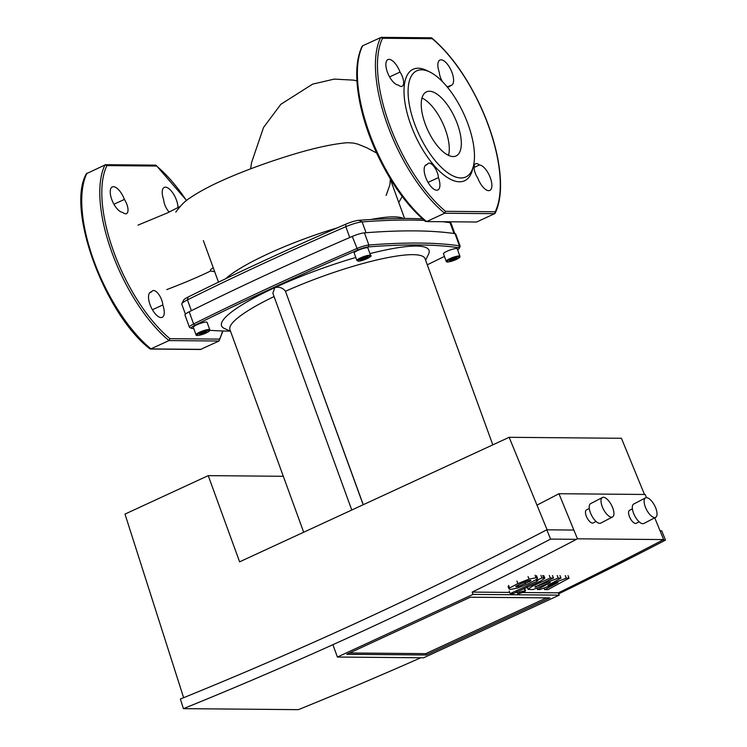 <?xml version="1.0" encoding="UTF-8"?>
<svg xmlns="http://www.w3.org/2000/svg" width="747" height="747" viewBox="0 0 747 747"><rect width="100%" height="100%" fill="white"/><g stroke="black" fill="none" stroke-linecap="round" stroke-linejoin="round"><path stroke-width="1.12" d="M515.878 586.246L516.13 586.881L515.747 586.358L521.061 583.594L527.877 580.811L530.463 580.316L530.818 580.839L518.689 586.386L516.13 586.881L515.747 586.358M530.463 580.316L530.818 580.839L530.613 580.326M528.624 583.659L517.503 588.076L510.518 589.439L509.071 589.009L509.65 588.001L517.895 583.566L529.063 579.121L536.075 577.758L537.513 578.178L536.925 579.196L528.624 583.659M508.632 585.48L509.65 588.001M540.333 581.25L513.348 593.604L510.182 593.576L536.785 581.399L537.924 580.363L536.701 580.354L541.977 577.935L544.843 578.253L540.333 581.25M509.174 591.045L510.182 593.576M536.411 579.607L536.701 580.354M540.968 575.414L541.977 577.935M524.263 588.608L524.992 590.429C525.972 590.532 525.468 591.12 523.507 592.175L518.175 593.893C517.204 593.781 517.699 593.202 519.669 592.138L525.486 590.597L524.469 588.066M518.175 593.893L516.672 591.194M547.962 585.303L566.291 578.15L569.055 578.178L547.878 589.635L544.619 589.607L558.009 582.529L539.988 589.56L537.513 589.542L550.343 582.464L533.265 589.504L529.053 589.476L527.98 589.178L532.462 586.19L550.334 578.001L553.49 578.029L534.908 587.067L558.214 578.085L560.978 578.103L547.962 585.303M565.274 575.62L566.291 578.15M568.037 575.648L569.055 578.178M543.975 588.01L544.619 589.607M536.897 588.01L537.513 589.542M549.316 575.479L550.334 578.001M552.481 575.507L553.49 578.029M535.571 586.246L535.898 587.077M557.206 575.554L558.214 578.085M559.97 575.573L560.978 578.103M376.6 152.995L366.478 147.635L357.86 144.124L353.238 143.022L347.383 142.705C324.021 144.675 294.234 153.518 267.697 162.659C252.477 167.944 238.526 173.351 225.865 178.888C210.682 185.536 198.702 191.914 189.925 198.02C185.573 200.495 180.867 205.192 175.806 212.092M445.389 129.605A35.305 14.875 65.2 0 0 422.008 97.988A35.305 14.875 65.2 0 1 445.389 129.605A35.305 14.875 65.2 0 1 448.517 155.376A35.305 14.875 65.2 0 0 445.389 129.605M213.24 267.725L210.533 269.639L210.439 270.984L214.669 271.637M386.124 195.453L389.869 184.892L390.354 178.906M196.041 334.759L193.333 327.326A7.311 1.298 -20 0 1 196.863 324.796A7.311 1.298 -20 0 1 207.078 322.321L209.786 329.763A7.311 1.298 160 0 0 199.57 332.228A7.311 1.298 160 0 0 196.041 334.759C195.555 336.505 202.614 334.759 206.228 332.947C211.373 330.006 209.095 331.369 209.786 329.763M356.889 260.451L354.181 253.018A7.311 1.298 -20 0 1 359.111 249.881A7.311 1.298 -20 0 1 367.066 247.733A7.311 1.298 -20 0 1 367.916 248.013L370.624 255.455A7.311 1.298 160 0 0 369.774 255.175A7.311 1.298 160 0 0 361.809 257.313A7.311 1.298 160 0 0 356.889 260.451L358.327 261.189C363.089 261.02 373.575 255.932 370.624 255.455M443.475 253.793A7.311 1.298 -20 0 1 447.005 251.263A7.311 1.298 -20 0 1 457.211 248.798L459.919 256.23A7.311 1.298 160 0 0 449.713 258.705A7.311 1.298 160 0 0 446.183 261.235L443.475 253.793M274.065 296.55A103.805 18.386 160 0 0 229.945 329.651L303.684 532.237M351.762 510.014L272.86 293.226L274.821 287.623C279.079 286.624 282.599 287.763 285.391 291.041L363.257 504.711M230.515 331.22L224.445 328.503A110.388 19.553 -20 0 1 274.821 287.623A110.388 19.553 -20 0 1 355.805 257.491M492.815 444.857L425.034 258.639A103.805 18.386 160 0 0 285.559 291.227M453.233 260.227L449.825 261.011L449.89 260.199L456.772 257.799L456.706 258.621L453.233 260.227L452.738 258.882M456.706 258.621L456.436 257.883M366.049 257.229L367.972 257.248L365.927 258.649L360.026 260.012L366.049 257.229M361.959 260.031L361.567 258.957M365.927 258.649L365.488 257.426M199.748 333.722L206.63 331.332L206.564 332.154L203.091 333.76L199.682 334.544L199.748 333.722M203.091 333.76L202.605 332.406M206.564 332.154L206.303 331.407M369.961 253.625A110.388 19.553 -20 0 1 428.517 254.232L425.603 260.208M193.828 328.68A792.025 140.296 -20 0 1 191.904 328.409A9.506 1.681 -20 0 1 191.521 328.307A9.506 1.681 -20 0 1 194.92 325.234A792.025 140.296 -20 0 1 357.71 250.03A9.506 1.681 -20 0 1 368.271 246.921A792.025 140.296 -20 0 1 458.649 247.715A9.506 1.681 -20 0 1 459.237 248.387A9.506 1.681 -20 0 1 457.584 249.806M459.237 248.387L460.105 246.585A10.962 1.942 160 0 0 460.161 246.193A10.962 1.942 160 0 0 459.433 245.81A793.482 140.548 160 0 0 368.887 245.025A10.962 1.942 160 0 0 356.711 248.602A793.482 140.548 160 0 0 193.613 323.946A10.962 1.942 160 0 0 189.411 327.223A10.962 1.942 160 0 0 189.701 327.494L191.521 328.307M230.347 331.136A792.025 140.296 -20 0 1 209.814 330.314M444.428 256.417A792.025 140.296 -20 0 1 427.275 264.783M460.161 246.193L455.726 234.026A10.962 1.942 160 0 0 455.007 233.643A793.482 140.548 160 0 0 364.452 232.849A10.962 1.942 160 0 0 352.276 236.435A793.482 140.548 160 0 0 189.187 311.779A10.962 1.942 160 0 0 184.985 315.057L189.411 327.223M546.776 529.81L550.586 539.101A5104.484 4540.014 90.5 0 1 183.445 708.651L180.372 699.024A5094.251 4530.91 -89.5 0 0 546.776 529.81L573.855 530.053M660.068 530.8L661.711 530.818L665.521 540.1A5104.484 4540.014 -89.5 0 1 558.728 593.8M183.445 708.651L298.389 709.65A5104.484 4540.014 -89.5 0 0 420.794 657.771M550.586 539.101L576.497 539.325M662.701 540.081L665.521 540.1M183.631 697.698L124.992 514.095L208.236 475.634L239.61 561.837L509.155 437.303L547.112 529.819M644.474 494.467L621.429 438.284L509.155 437.303M283.318 476.287L208.236 475.634M596.041 521.434L593.137 522.947A7.311 3.025 -117.5 0 1 592.483 523.096A7.311 3.025 -117.5 0 1 586.731 517.148A7.311 3.025 -117.5 0 1 586.386 509.977L589.29 508.464M639.143 521.808L636.239 523.32A7.311 3.025 -117.5 0 1 635.585 523.47A7.311 3.025 -117.5 0 1 629.833 517.522A7.311 3.025 -117.5 0 1 629.488 510.35L632.392 508.838M602.409 497.511L590.597 503.655A10.962 4.529 62.5 0 0 591.12 514.412A10.962 4.529 62.5 0 0 599.748 523.339A10.962 4.529 62.5 0 0 600.728 523.115L612.531 516.971A10.962 4.529 -117.5 0 1 611.55 517.185A10.962 4.529 -117.5 0 1 602.932 508.268A10.962 4.529 -117.5 0 1 602.409 497.511A10.962 4.529 -117.5 0 1 603.389 497.287A10.962 4.529 -117.5 0 1 612.017 506.214A10.962 4.529 -117.5 0 1 612.531 516.971M645.511 497.885L633.708 504.038A10.962 4.529 62.5 0 0 634.222 514.795A10.962 4.529 62.5 0 0 642.85 523.712A10.962 4.529 62.5 0 0 643.83 523.488L655.642 517.344A10.962 4.529 -117.5 0 1 654.661 517.568A10.962 4.529 -117.5 0 1 646.034 508.651A10.962 4.529 -117.5 0 1 645.511 497.885A10.962 4.529 -117.5 0 1 646.491 497.67A10.962 4.529 -117.5 0 1 655.119 506.587A10.962 4.529 -117.5 0 1 655.642 517.344M349.624 652.971L425.79 653.634L546.505 597.871M426.285 654.988L346.757 654.297L470.339 597.208L549.857 597.899L426.285 654.988L425.79 653.634M522.769 592.53L558.382 592.838A5167.344 4595.917 -89.5 0 0 663.663 539.577L577.459 538.82A5167.344 4595.917 90.5 0 1 472.179 592.091L509.715 592.418M515.822 592.474L517.185 592.483M472.179 592.091L473.01 594.397L337.401 657.043L332.901 644.689M337.401 657.043L423.605 657.799L559.223 595.144L473.01 594.397M559.223 595.144L558.382 592.838M663.663 539.577L654.736 517.811M646.472 497.67L645.165 494.467L558.952 493.72L577.459 538.82M536.981 505.131A5117.641 4551.714 -89.5 0 0 558.952 493.72M422.494 218.89A790.559 140.034 160 0 0 358.915 220.309A11.7 2.073 160 0 0 345.861 224.147A790.559 140.034 160 0 0 188.085 297.045A11.7 2.073 160 0 0 183.622 300.135L181.866 303.73A14.623 2.586 -20 0 1 187.45 299.874A793.482 140.548 -20 0 1 345.814 226.705A14.623 2.586 -20 0 1 362.127 221.906A793.482 140.548 -20 0 1 424.231 220.412M185.415 314.17L181.801 304.253A14.623 2.586 -20 0 1 181.866 303.73M443.382 221.84A793.482 140.548 -20 0 1 450.049 222.681A14.623 2.586 -20 0 1 450.646 222.83A14.623 2.586 -20 0 1 451.029 223.185L454.82 233.615M358.915 220.309L362.127 221.906L366.067 232.728A793.482 140.548 -20 0 1 453.989 233.494L450.049 222.681L448.293 221.887M188.085 297.045L187.45 299.874L191.391 310.687A793.482 140.548 -20 0 1 349.755 237.518L345.814 226.705L345.861 224.147M473.393 166.105L472.599 169.326A61.403 25.874 -114.8 0 1 459.545 181.801A61.403 25.874 -114.8 0 1 410.803 124.768A61.403 25.874 -114.8 0 1 418.208 68.22A61.403 25.874 -114.8 0 1 426.985 70.61L429.955 72.085A58.481 24.642 -114.8 0 1 463.654 113.563A58.481 24.642 -114.8 0 1 473.393 166.105A58.481 24.642 -114.8 0 1 460.964 177.982A58.481 24.642 -114.8 0 1 414.548 123.666A58.481 24.642 -114.8 0 1 421.597 69.816A58.481 24.642 -114.8 0 1 429.955 72.085M425.146 123.759A35.305 14.875 -114.8 0 1 426.472 91.844A35.305 14.875 -114.8 0 1 457.425 124.039A35.305 14.875 -114.8 0 1 456.09 155.955A35.305 14.875 -114.8 0 1 425.146 123.759M425.09 220.785L426.602 221.579L444.652 213.24L445.548 211.336A108.194 45.586 -114.8 0 1 382.557 38.256L432.205 38.695A108.194 45.586 -114.8 0 1 495.196 211.765L494.663 213.67L476.614 222.018L426.602 221.579A109.65 46.202 -114.8 0 1 369.494 133.47A109.65 46.202 -114.8 0 1 362.622 45.8L362.062 46.361C355.815 59.62 355.068 78.323 359.821 102.47C363.229 119.212 368.906 136.243 376.852 153.537C390.746 183.052 406.956 205.696 425.482 221.457M476.614 222.018L426.602 221.579M431.178 37.789L381.194 37.35L362.622 45.8M430.683 37.892L432.205 38.695L431.803 38.013C450.338 53.784 466.548 76.427 480.433 105.934C488.379 123.236 494.056 140.259 497.474 157.01C502.217 181.148 501.47 199.851 495.233 213.119L494.663 213.67L444.652 213.24A109.65 46.202 65.2 0 1 387.553 125.132A109.65 46.202 65.2 0 1 380.681 37.462L382.557 38.256M479.415 164.984A13.885 5.855 -114.8 0 1 489.901 176.703A13.885 5.855 -114.8 0 1 489.827 190.429A13.885 5.855 -114.8 0 1 477.725 177.945A10.234 4.314 -114.8 0 1 475.606 163.733A10.234 4.314 -114.8 0 1 479.415 164.984L474.093 167.44M427.265 164.527A10.234 4.314 -114.8 0 1 428.358 163.322A10.234 4.314 -114.8 0 1 434.521 167.235A10.234 4.314 -114.8 0 1 438.433 177.599A13.885 5.855 -114.8 0 1 437.854 189.981A13.885 5.855 -114.8 0 1 426.714 179.822A13.885 5.855 -114.8 0 1 426.201 164.76A13.885 5.855 -114.8 0 1 427.265 164.527L425.332 165.414M400.028 72.076A10.234 4.314 -114.8 0 1 402.138 86.288A10.234 4.314 -114.8 0 1 398.338 85.046A13.885 5.855 -114.8 0 1 387.852 73.318A13.885 5.855 -114.8 0 1 387.917 59.592A13.885 5.855 -114.8 0 1 400.028 72.076L389.579 76.904M442.541 81.74A10.234 4.314 -114.8 0 1 439.311 72.422A13.885 5.855 -114.8 0 1 439.899 60.04A13.885 5.855 -114.8 0 1 451.039 70.199A13.885 5.855 -114.8 0 1 451.552 85.261A13.885 5.855 -114.8 0 1 450.488 85.494A10.234 4.314 -114.8 0 1 449.395 86.699A10.234 4.314 -114.8 0 1 446.585 86.194M447.77 86.755L450.488 85.494M438.433 177.599L428.05 182.399M186.47 200.588A108.194 45.586 65.2 0 0 156.571 166.039L106.914 165.601A108.194 45.586 65.2 0 0 169.914 338.68L219.562 339.11L219.03 341.015L169.018 340.585L150.474 349.036L200.457 349.475L219.03 341.015L222.951 330.977M169.914 338.68L169.018 340.585A109.65 46.202 -114.8 0 1 111.919 252.477A109.65 46.202 -114.8 0 1 105.047 164.807L106.914 165.601M155.049 165.236L156.571 166.039L156.17 165.358L186.591 200.495M155.544 165.134L105.56 164.695L86.419 173.706C65.913 208.534 104.487 313.899 149.848 348.802M177.973 207.675A13.885 5.855 65.2 0 0 172.94 193.156A13.885 5.855 65.2 0 0 164.265 187.385A13.885 5.855 65.2 0 0 163.677 199.766A10.234 4.314 65.2 0 0 169.195 212.083M122.695 212.391A10.234 4.314 65.2 0 0 126.504 213.633A10.234 4.314 65.2 0 0 124.394 199.421A13.885 5.855 65.2 0 0 112.283 186.937A13.885 5.855 65.2 0 0 112.218 200.663A13.885 5.855 65.2 0 0 122.695 212.391M162.799 304.944A10.234 4.314 65.2 0 0 158.887 294.579A10.234 4.314 65.2 0 0 152.724 290.667A10.234 4.314 65.2 0 0 151.632 291.872A13.885 5.855 65.2 0 0 150.567 292.105A13.885 5.855 65.2 0 0 151.081 307.166A13.885 5.855 65.2 0 0 162.211 317.326A13.885 5.855 65.2 0 0 162.799 304.944L152.407 309.744M200.495 290.928A10.234 4.314 65.2 0 0 199.972 291.078A10.234 4.314 65.2 0 0 199.458 291.433M86.988 173.145A109.65 46.202 65.2 0 0 93.861 260.815A109.65 46.202 65.2 0 0 150.969 348.924L149.447 348.13M124.394 199.421L113.946 204.248M151.632 291.872L149.699 292.759M524.786 581.941L525.468 583.631M518.129 584.966L518.689 586.386M516.877 581.035L517.895 583.566M528.045 576.591L529.063 579.121M535.057 575.227L536.075 577.758M536.141 579.793L536.785 581.399M542.77 575.423L543.779 577.954M532.013 585.06L532.462 586.19M206.163 332.966A6.583 1.167 -20 0 1 197.74 335.44A6.583 1.167 -20 0 1 200.149 332.91A6.583 1.167 -20 0 1 208.572 330.435A6.583 1.167 -20 0 1 206.163 332.966M358.579 261.133A6.583 1.167 -20 0 1 360.988 258.602A6.583 1.167 -20 0 1 369.42 256.128A6.583 1.167 -20 0 1 367.01 258.658A6.583 1.167 -20 0 1 358.579 261.133M450.292 259.377A6.583 1.167 -20 0 1 458.714 256.903A6.583 1.167 -20 0 1 456.305 259.433A6.583 1.167 -20 0 1 447.883 261.908A6.583 1.167 -20 0 1 450.292 259.377M363.173 504.748L285.391 291.041M189.187 311.779L193.613 323.946L194.92 325.234M357.71 250.03L352.276 236.435M368.271 246.921L368.887 245.025L364.452 232.849M458.649 247.715L459.433 245.81L455.007 233.643M403.259 218.46A98.324 17.414 160 0 0 393.921 216.863A98.324 17.414 160 0 0 370.848 219.497M337.233 227.891A98.324 17.414 160 0 0 225.706 278.715M495.196 211.765L445.548 211.336M219.562 339.11A108.194 45.586 65.2 0 0 222.513 330.968M150.969 348.924L200.971 349.363M509.071 589.009L508.053 586.488M537.513 578.178L536.495 575.648M544.843 578.253L543.825 575.722M527.98 589.178L526.971 586.647M250.628 168.841L251.552 162.622L263.542 127.457L280.853 104.3L312.554 84.159L334.236 79.098L353.424 80.134L356.935 80.881M166.805 289.584C183.79 283.104 198.422 276.894 210.71 270.965M137.971 225.146L167.627 212.82L180.074 206.499M398.767 202.493L402.203 196.452M446.183 261.235C446.09 262.692 449.479 262.094 456.37 259.424C461.506 256.473 459.228 257.836 459.919 256.23M404.575 218.46L390.354 179.373M218.498 282.17L203.352 240.562M448.527 221.887L450.646 222.83"/></g></svg>
